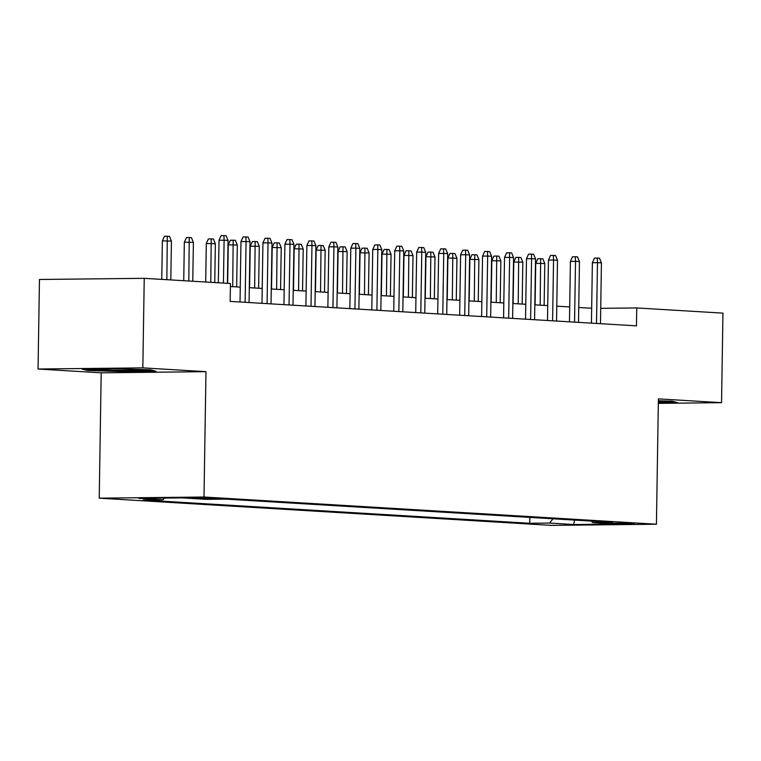 <?xml version="1.0" encoding="UTF-8"?>
<svg xmlns="http://www.w3.org/2000/svg" width="761" height="761" viewBox="0 0 761 761"><rect width="100%" height="100%" fill="white"/><g stroke="black" fill="none" stroke-linecap="round" stroke-linejoin="round"><path stroke-width="1.14" d="M631.782 523.245L611.254 523.168L626.427 523.777L634.189 523.53L631.782 523.245M99.225 498.17L551.649 525.385L656.429 524.224L204.005 497.019L99.225 498.17L101.194 372.823L205.974 371.663L142.83 367.867L38.05 369.018L101.194 372.823M38.05 369.018L39.458 279.477L144.238 278.326L142.83 367.867M144.238 278.326L230.44 283.511L230.155 301.413L636.462 325.851L636.748 307.948L600.714 308.338M194.236 498.208L218.959 498.569L199.42 497.684L191.905 497.932L194.236 498.208L194.245 497.732M591.459 521.104L592.619 522.588L612.443 522.369L225.903 499.121L206.079 499.34L181.917 497.884L138.873 498.36L163.035 499.815L143.211 500.034L529.751 523.283L549.575 523.064L552.99 518.793M592.619 522.588L616.781 524.044L573.737 524.519L549.575 523.064M658.332 403.368L721.542 402.674L722.95 313.132L636.748 307.948M721.542 402.674L658.398 398.869L656.429 524.224M205.974 371.663L204.005 497.019M591.658 308.253L578.74 307.482M569.694 306.94L556.776 306.16M547.739 305.618L534.821 304.838M525.775 304.295L512.857 303.515M503.811 302.973L490.893 302.193M481.846 301.651L468.928 300.88M459.882 300.329L446.964 299.558M437.927 299.006L425.009 298.236M415.963 297.694L403.045 296.914M393.998 296.371L381.08 295.591M372.034 295.049L359.116 294.269M350.07 293.727L337.152 292.947M328.105 292.405L315.197 291.634M306.15 291.083L293.232 290.312M284.186 289.76L271.268 288.99M262.222 288.448L249.304 287.668M240.257 287.125L230.393 286.526M164.424 498.084L163.035 499.815M529.846 517.404L529.751 523.283M573.737 524.519L574.555 520.086M87.439 370.512L124.404 371.606L155.967 371.263L150.545 369.808L113.579 368.714L82.017 369.056L87.439 370.512L87.448 369.523M658.341 402.845L677.575 402.636L672.153 401.18L658.37 400.771M124.424 370.845L124.404 371.606M223.439 283.092L224.105 240.21L219.016 240.267L221.099 235.644L223.924 235.615L224.105 240.21L228.062 240.447L227.387 283.33M219.016 240.267L218.34 282.778M223.924 235.615L226.122 235.748L228.062 240.447M162.378 240.885L164.462 236.271L167.287 236.243L169.484 236.376L171.425 241.066L162.378 240.885L161.77 279.382M167.287 236.243L166.859 279.687M171.425 241.066L170.816 279.924M96.343 368.904A23.296 0.799 -179.1 0 0 95.753 369.028A23.296 0.799 -179.1 0 0 100.595 369.646A23.296 0.799 -179.1 0 0 127.192 370.322A23.296 0.799 -179.1 0 0 142.259 369.76A23.296 0.799 -179.1 0 0 141.032 369.532M153.227 370.531L124.252 370.845L88.428 369.779L85.584 369.018M674.836 401.894L658.351 402.084M658.36 401.608A23.296 0.799 -179.1 0 0 663.868 401.133A23.296 0.799 -179.1 0 0 662.641 400.895M245.118 302.317L246.069 241.532L240.971 241.579L243.063 236.966L245.889 236.937L246.069 241.532L250.027 241.76L249.075 302.555M240.971 241.579L240.029 302.012M245.889 236.937L248.086 237.071L250.027 241.76M267.082 303.639L268.034 242.845L262.935 242.902L265.018 238.288L267.853 238.26L268.034 242.845L271.991 243.082L271.03 303.877M262.935 242.902L261.984 303.335M267.853 238.26L270.05 238.393L271.991 243.082M289.047 304.961L289.998 244.167L284.899 244.224L286.983 239.61L289.817 239.582L289.998 244.167L293.955 244.405L292.995 305.199M284.899 244.224L283.948 304.647M289.817 239.582L292.015 239.715L293.955 244.405M311.002 306.283L311.962 245.489L306.864 245.546L308.947 240.933L311.782 240.895L311.962 245.489L315.91 245.727L314.959 306.521M306.864 245.546L305.912 305.97M311.782 240.895L313.979 241.028L315.91 245.727M184.333 242.207L186.426 237.594L189.251 237.565L191.449 237.698L193.389 242.388L184.333 242.207L183.734 280.695M189.251 237.565L188.823 281.009M193.389 242.388L192.78 281.247M206.298 243.53L208.381 238.916L211.216 238.887L213.413 239.011L215.353 243.71L206.298 243.53L205.698 282.017M211.216 238.887L210.787 282.331M215.353 243.71L214.745 282.569M228.262 244.852L230.345 240.238L233.18 240.2L235.377 240.333L237.318 245.032L228.262 244.852L227.663 283.339M233.18 240.2L232.704 286.669M237.318 245.032L236.652 286.907M250.226 246.174L252.31 241.56L255.144 241.522L257.342 241.656L259.273 246.355L250.226 246.174L249.57 287.687M255.144 241.522L254.669 287.991M259.273 246.355L258.616 288.229M332.966 307.596L333.927 246.811L328.828 246.868L330.911 242.255L333.746 242.217L333.927 246.811L337.874 247.049L336.923 307.834M328.828 246.868L327.877 307.292M333.746 242.217L335.934 242.35L337.874 247.049M272.191 247.496L274.274 242.873L277.109 242.845L279.297 242.978L281.237 247.677L272.191 247.496L271.534 289.009M277.109 242.845L276.624 289.313M281.237 247.677L280.581 289.551M354.93 308.918L355.882 248.134L350.792 248.191L352.876 243.568L355.701 243.539L355.882 248.134L359.839 248.371L358.888 309.156M350.792 248.191L349.841 308.614M355.701 243.539L357.898 243.672L359.839 248.371M294.155 248.809L296.238 244.195L299.063 244.167L301.261 244.3L303.201 248.999L294.155 248.809L293.499 290.322M299.063 244.167L298.588 290.635M303.201 248.999L302.545 290.873M376.895 310.241L377.846 249.456L372.747 249.513L374.831 244.89L377.665 244.861L377.846 249.456L381.803 249.694L380.842 310.478M372.747 249.513L371.806 309.936M377.665 244.861L379.863 244.994L381.803 249.694M316.11 250.131L318.193 245.518L321.028 245.489L323.225 245.622L325.166 250.312L316.11 250.131L315.463 291.644M321.028 245.489L320.552 291.948M325.166 250.312L324.509 292.186M398.859 311.563L399.81 250.778L394.712 250.826L396.795 246.212L399.63 246.184L399.81 250.778L403.768 251.016L402.807 311.801M394.712 250.826L393.76 311.259M399.63 246.184L401.827 246.317L403.768 251.016M338.074 251.453L340.157 246.84L342.992 246.811L345.19 246.945L347.13 251.634L338.074 251.453L337.427 292.966M342.992 246.811L342.517 293.27M347.13 251.634L346.464 293.508M420.814 312.885L421.775 252.091L416.676 252.148L418.759 247.534L421.594 247.506L421.775 252.091L425.722 252.329L424.771 313.123M416.676 252.148L415.725 312.581M421.594 247.506L423.791 247.639L425.722 252.329M360.039 252.776L362.122 248.162L364.957 248.134L367.154 248.257L369.085 252.956L360.039 252.776L359.382 294.288M364.957 248.134L364.481 294.593M369.085 252.956L368.429 294.83M442.778 314.207L443.739 253.413L438.64 253.47L440.724 248.857L443.558 248.828L443.739 253.413L447.687 253.651L446.736 314.445M438.64 253.47L437.689 313.893M443.558 248.828L445.746 248.961L447.687 253.651M382.003 254.098L384.086 249.484L386.921 249.446L389.109 249.579L391.049 254.279L382.003 254.098L381.347 295.61M386.921 249.446L386.436 295.915M391.049 254.279L390.393 296.153M464.743 315.53L465.694 254.735L460.605 254.792L462.688 250.179L465.513 250.141L465.694 254.735L469.651 254.973L468.7 315.767M460.605 254.792L459.654 315.216M465.513 250.141L467.711 250.274L469.651 254.973M403.967 255.42L406.051 250.807L408.876 250.769L411.073 250.902L413.014 255.601L403.967 255.42L403.311 296.933M408.876 250.769L408.4 297.237M413.014 255.601L412.357 297.475M486.707 316.842L487.658 256.057L482.56 256.115L484.652 251.501L487.478 251.463L487.658 256.057L491.616 256.295L490.655 317.08M482.56 256.115L481.618 316.538M487.478 251.463L489.675 251.596L491.616 256.295M425.922 256.742L428.015 252.119L430.84 252.091L433.038 252.224L434.978 256.923L425.922 256.742L425.275 298.255M430.84 252.091L430.365 298.559M434.978 256.923L434.322 298.797M508.671 318.165L509.623 257.38L504.524 257.437L506.607 252.814L509.442 252.785L509.623 257.38L513.58 257.618L512.619 318.402M504.524 257.437L503.573 317.86M509.442 252.785L511.639 252.918L513.58 257.618M447.887 258.055L449.97 253.442L452.805 253.413L455.002 253.546L456.942 258.245L447.887 258.055L447.24 299.568M452.805 253.413L452.329 299.882M456.942 258.245L456.286 300.119M530.626 319.487L531.587 258.702L526.488 258.759L528.572 254.136L531.406 254.107L531.587 258.702L535.535 258.94L534.583 319.725M526.488 258.759L525.537 319.182M531.406 254.107L533.604 254.241L535.535 258.94M469.851 259.377L471.934 254.764L474.769 254.735L476.966 254.868L478.897 259.558L469.851 259.377L469.195 300.89M474.769 254.735L474.293 301.194M478.897 259.558L478.241 301.432M552.591 320.809L553.551 260.024L548.453 260.072L550.536 255.458L553.371 255.43L553.551 260.024L557.499 260.262L556.548 321.047M548.453 260.072L547.501 320.505M553.371 255.43L555.568 255.563L557.499 260.262M491.815 260.7L493.899 256.086L496.733 256.057L498.931 256.191L500.862 260.88L491.815 260.7L491.159 302.212M496.733 256.057L496.258 302.517M500.862 260.88L500.205 302.754M574.555 322.131L575.516 261.337L570.417 261.394L572.5 256.78L575.326 256.752L575.516 261.337L579.463 261.575L578.512 322.369M570.417 261.394L569.466 321.827M575.326 256.752L577.523 256.885L579.463 261.575M513.78 262.022L515.863 257.408L518.688 257.38L520.885 257.503L522.826 262.203L513.78 262.022L513.123 303.534M518.688 257.38L518.212 303.839M522.826 262.203L522.17 304.077M596.519 323.454L597.471 262.659L592.372 262.716L594.465 258.103L597.29 258.074L597.471 262.659L601.428 262.897L600.477 323.691M592.372 262.716L591.43 323.14M597.29 258.074L599.487 258.207L601.428 262.897M535.734 263.344L537.827 258.73L540.652 258.692L542.85 258.826L544.79 263.525L535.734 263.344L535.088 304.857M540.652 258.692L540.177 305.161M544.79 263.525L544.134 305.399M199.078 497.684L199.068 498.493"/></g></svg>
